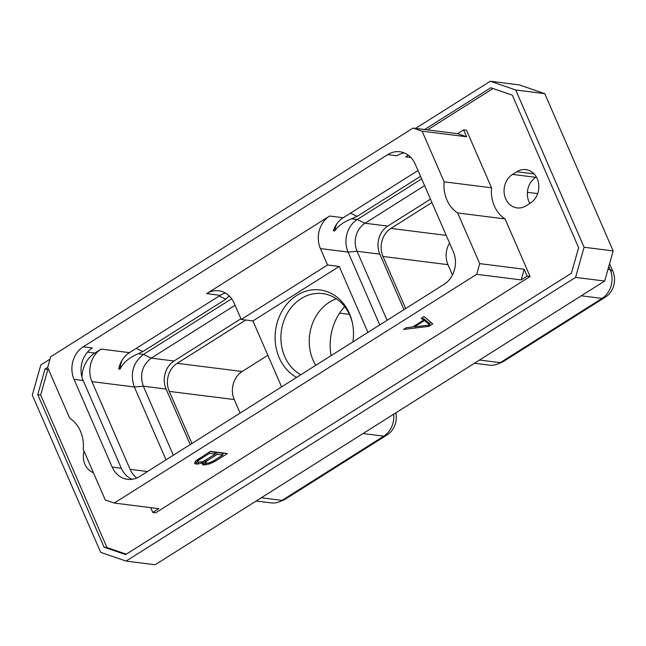 <?xml version="1.0" encoding="UTF-8"?>
<svg xmlns="http://www.w3.org/2000/svg" width="646" height="646" viewBox="0 0 646 646"><rect width="100%" height="100%" fill="white"/><g stroke="black" fill="none" stroke-linecap="round" stroke-linejoin="round"><path stroke-width="0.97" d="M114.269 503.048L476.683 274.308L479.703 263.625L457.667 212.954A32.849 27.899 97.2 0 1 444.133 181.825L491.541 187.808L466.509 130.242L463.618 129.878L457.61 133.674L413.093 128.061L50.671 356.802L47.659 367.485L69.695 418.156A32.849 27.899 97.2 0 1 83.229 449.285L105.258 499.956L114.269 503.048L158.779 508.668L152.771 512.456L150.679 507.643M444.133 181.825L422.096 131.154L413.093 128.061M83.221 346.813L387.745 154.604A24.015 20.397 -82.8 0 1 399.882 151.77A24.015 20.397 -82.8 0 1 415.192 164.044L453.322 251.746A24.015 20.397 -82.8 0 1 444.141 284.297L139.609 476.506A24.015 20.397 97.2 0 1 127.48 479.34A24.015 20.397 97.2 0 1 112.17 467.066L74.04 379.363A24.015 20.397 97.2 0 1 83.221 346.813L92.346 347.96A24.015 20.397 97.2 0 0 83.164 380.51L121.295 468.213L112.17 467.066M457.667 212.954L505.075 218.929A32.849 27.899 97.2 0 1 491.541 187.808M152.771 512.456L155.662 512.819L530.1 276.488L505.075 218.929M530.1 276.488L527.209 276.125L524.213 269.237L521.201 279.92L476.683 274.308M479.703 263.625L524.213 269.237M424.616 129.507L490.782 87.751L512.294 95.148L578.622 247.684L571.419 273.21L125.607 554.591L104.095 547.186L37.767 394.649L40.658 395.013L106.986 547.55L126.253 554.179M40.658 395.013L47.861 369.488L48.385 369.157M493.027 88.518L427.507 129.878M516.735 171.739A17.951 15.246 97.2 0 1 525.804 169.623A17.951 15.246 97.2 0 1 538.659 183.9A17.951 15.246 97.2 0 1 530.382 203.119L526.175 205.775A17.951 15.246 97.2 0 1 517.107 207.891A17.951 15.246 97.2 0 1 504.251 193.614A17.951 15.246 97.2 0 1 512.528 174.396L516.735 171.739L534.056 173.927M93.412 472.71A17.951 15.246 97.2 0 1 84.004 451.061M104.095 547.186L106.986 547.55M50.017 359.144L40.795 364.958L32.3 395.086L100.679 552.354L126.075 561.091L575.594 277.376L584.089 247.248L515.71 89.98L490.314 81.243L415.636 128.376M47.683 367.413L44.97 369.124L47.861 369.488M37.767 394.649L44.97 369.124M490.314 81.243L519.376 84.909L544.78 93.646L515.71 89.98M584.089 247.248L613.159 250.914L604.656 281.042L575.594 277.376M544.78 93.646L613.159 250.914M604.656 281.042L155.145 564.757L126.075 561.091M529.857 203.45A17.951 15.246 97.2 0 1 535.817 177.335L536.341 177.004M344.689 306.624A50.671 43.04 -82.8 0 0 331.115 355.639M285.564 498.987A18.984 16.126 97.2 0 1 283.101 500.254L279.266 501.813A21.237 18.04 -82.8 0 0 282.019 500.4L285.564 498.987L387.342 434.75A18.984 16.126 97.2 0 0 395.828 412.851M267.856 355.276L242.145 371.507A20.704 17.587 97.2 0 0 234.232 399.567L240.102 413.077M256.171 500.997L271.296 502.903A21.237 18.04 -82.8 0 0 279.266 501.813M363.044 433.539L383.797 436.155L282.019 500.4L261.267 497.775M387.342 434.75L383.797 436.155A21.237 18.04 -82.8 0 0 393.689 414.199M234.232 399.567L169.26 391.379L191.927 443.487M240.942 318.761L174.024 360.993A20.704 17.587 97.2 0 0 166.111 389.062L190.239 444.553M245.763 320.02L177.182 363.31A20.704 17.587 97.2 0 0 169.26 391.379M235.063 305.227L151.253 358.126C142.136 365.24 139.496 374.591 143.339 386.187L173.346 455.212M231.688 298.767L143.525 354.412C132.939 362.689 129.878 373.541 134.344 386.97L166.022 459.831M136.75 478.008A24.015 20.397 97.2 0 1 130.096 469.327L91.958 381.625A24.015 20.397 97.2 0 1 101.139 349.074L94.833 353.055A27.326 23.208 -82.8 0 0 81.953 377.062M327.562 264.973L241.249 319.455L234.118 303.063A24.015 20.397 97.2 0 0 218.808 290.789A24.015 20.397 97.2 0 0 206.68 293.623L329.621 216.03A24.015 20.397 -82.8 0 0 320.432 248.581L327.562 264.973L339.239 266.443L367.921 332.407M241.249 319.455L252.925 320.925L339.239 266.443M281.599 386.889L252.925 320.925M225.422 293.026A24.015 20.397 97.2 0 0 220.254 295.335L129.458 352.643A24.015 20.397 97.2 0 0 118.694 368.995L120.035 369.165C123.297 362.527 129.37 357.391 138.252 353.75L142.879 351.561L225.85 299.195L229.136 295.811M132.115 479.3A24.015 20.397 97.2 0 1 121.295 468.213M408.312 155.201L405.672 156.865A24.015 20.397 -82.8 0 1 408.53 155.363M418.002 170.52L343.196 217.742A24.015 20.397 -82.8 0 0 333.32 230.767L334.66 230.937C338.367 225.737 344.043 221.699 351.699 218.816L357.117 216.345L350.463 213.148M404.364 152.957A24.015 20.397 -82.8 0 0 396.87 155.759L387.745 154.604M352.902 341.879A46.027 39.091 -82.8 0 0 352.474 323.242A46.027 39.091 -82.8 0 0 349.405 313.471A46.027 39.091 -82.8 0 0 296.821 295.384A46.027 39.091 -82.8 0 0 279.225 357.763A46.027 39.091 -82.8 0 0 296.619 377.409M379.759 324.938L348.073 252.069A24.015 20.397 97.2 0 1 357.254 219.511L421.636 178.877M609.549 263.713L612.836 271.272A18.984 16.126 97.2 0 1 605.577 297.007L503.799 361.243A18.984 16.126 97.2 0 1 501.336 362.511L497.501 364.078A21.237 18.04 -82.8 0 0 500.262 362.656L503.799 361.243M452.45 274.986L447.969 264.666L382.997 256.478A20.704 17.587 -82.8 0 1 390.911 228.409L431.924 202.529M449.568 243.106A20.704 17.587 -82.8 0 0 447.969 264.666M581.279 295.803L602.032 298.42A21.237 18.04 -82.8 0 0 610.155 269.632L612.836 271.272M605.577 297.007L602.032 298.42L500.262 362.656L479.502 360.04M474.406 363.254L489.531 365.16A21.237 18.04 -82.8 0 0 497.501 364.078M608.774 266.459L610.155 269.632L607.959 269.358M403.976 309.652L379.848 254.161L357.068 251.286L348.073 252.069L320.432 248.581M430.454 199.154L387.762 226.1A20.704 17.587 -82.8 0 0 379.848 254.161M405.656 308.586L382.997 256.478M387.083 320.311L357.068 251.286A20.704 17.587 -82.8 0 1 364.99 223.225L424.567 185.62M420.53 176.318L357.117 216.345M336.744 223.96A27.326 23.208 -82.8 0 0 334.66 230.937M352.595 323.888A42.725 36.289 97.2 0 0 349.882 315.434A42.725 36.289 -82.8 0 0 322.653 293.607A42.725 36.289 -82.8 0 0 287.85 312.373A42.725 36.289 -82.8 0 0 284.733 356.552A42.725 36.289 97.2 0 0 300.818 374.761M315.765 365.329A42.725 36.289 97.2 0 1 313.06 360.129A42.725 36.289 -82.8 0 1 336.388 298.807M120.035 369.165A27.326 23.208 97.2 0 1 122.013 360.387M537.674 193.622L527.394 192.322M527.209 276.125L521.201 279.92M428.871 326.375L432.788 323.904L424.002 316.524L421.273 318.252L423.598 320.133L412.786 326.957L406.253 327.724L403.524 329.452L428.871 326.375L428.363 325.213M203.401 462.358L202.521 463.279L202.424 464.426L202.981 464.878L208.965 464.078L215.013 461.357L227.408 453.532L210.346 451.376L195.738 460.864L194.672 463.448L197.03 464.127L201.568 463.158L203.401 462.358L203.054 461.551M429.332 323.63L431.116 322.499M423.598 320.133L422.137 317.703M423.065 318.914L423.558 318.607L429.097 323.097L429.937 325.027L414.377 326.86L414.07 326.149M414.377 326.86L424.398 320.537L429.937 325.027M424.398 320.537L423.558 318.607M201.568 463.158L201.132 462.156M198.605 463.941L197.999 461.955M197.03 464.127L196.19 462.197L197.765 462.011M195.229 463.901L194.737 462.754M194.947 462.043L196.19 462.197M215.013 461.357L214.512 460.202M222.385 454.243L224.162 453.121M212.09 462.924L211.638 461.898M208.965 464.078L208.529 463.077L206.058 463.182L205.452 462.689L207.051 460.792L217.282 454.332L222.725 455.018L212.494 461.478L208.553 463.077M205.985 464.87L205.145 462.94L205.614 462.819M204.411 465.055L203.571 463.125L205.145 462.94M202.981 464.878L202.481 463.731M202.763 463.029L203.571 463.125M215.005 453.314L216.442 452.402L221.885 453.088L222.725 455.018M209.998 451.594L214.504 452.16L215.344 454.09L203.07 461.543L198.306 462.205L197.7 461.712L198.031 460.905L199.299 459.815L209.53 453.355L215.344 454.09M205.452 462.689L204.62 460.784M205.783 461.882L205.186 460.501M207.051 460.792L206.55 459.637M217.282 454.332L216.442 452.402M197.7 461.712L196.941 459.96M198.031 460.905L197.458 459.572M199.299 459.815L198.798 458.66M209.53 453.355L209.029 452.208M422.096 131.154L466.614 136.766L457.61 133.674M463.618 129.878L466.614 136.766M535.817 177.335L512.528 174.396M339.594 313.14L349.405 314.376M242.145 371.507L177.182 363.31M174.024 360.993L151.253 358.126L143.525 354.412L138.252 353.75M166.111 389.062L143.339 386.187L134.344 386.97L91.958 381.625M147.506 471.523L130.096 469.327M229.863 296.546L228.765 296.409M220.254 295.335L206.68 293.623M129.458 352.643L101.139 349.074M83.164 380.51L74.04 379.363M87.501 352.127L94.833 353.055M410.929 157.527L405.672 156.865M343.196 217.742L329.621 216.03M387.762 226.1L364.99 223.225L357.254 219.511L351.699 218.816M446.208 235.386L390.911 228.409M225.85 299.195L219.196 296.005M142.879 351.561L136.225 348.372"/></g></svg>
